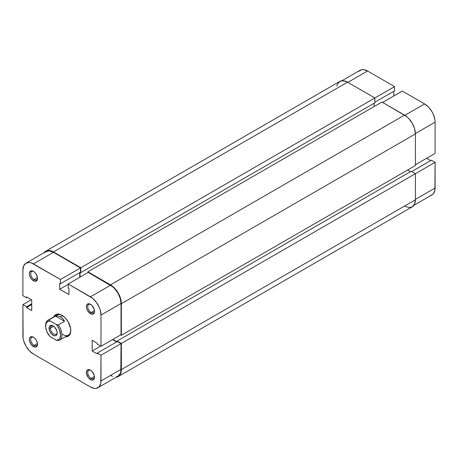 <?xml version="1.0" encoding="UTF-8"?>
<svg xmlns="http://www.w3.org/2000/svg" width="458" height="458" viewBox="0 0 458 458"><rect width="100%" height="100%" fill="white"/><g stroke="black" fill="none" stroke-linecap="round" stroke-linejoin="round"><path stroke-width="0.69" d="M341.96 80.728L360.091 70.263A14.885 8.593 -120 0 1 367.534 70.996L394.561 86.602L394.561 90.839L374.867 102.208L394.561 90.839L394.561 86.602L80.826 267.735L374.867 97.972L374.867 102.832L80.826 272.596L374.867 102.832L374.867 97.972L394.561 86.602L367.534 70.996L347.84 82.366L367.534 70.996L363.503 69.599L361.683 69.673L358.78 71.345M435.1 153.373L415.406 164.743L435.1 153.373L435.1 122.16L435.1 153.373M415.4 133.536L435.1 122.16L434.9 119.675L433.325 114.386L432.02 111.786L428.602 107.183L424.572 103.932L402.301 91.073L382.607 102.443L402.301 91.073L424.572 103.932L404.878 115.307L424.572 103.932A14.885 8.593 -120 0 1 435.1 122.16L415.4 133.536M430.423 195.434L432.02 194.845L433.325 193.757L434.9 190.282L435.1 162.309L431.43 160.191L411.742 171.561L431.43 160.191L435.1 162.309L435.1 188.032L415.406 199.402L435.1 188.032A14.885 8.593 -120 0 1 432.014 194.845L413.889 205.31M430.686 160.626L426.61 158.273L430.686 160.626M393.811 95.974L393.811 91.268L393.811 95.974M415.406 173.679L435.1 162.309L415.406 173.679L415.406 199.791L121.364 369.554A15.366 8.874 60 0 1 118.181 376.59A15.366 8.874 60 0 1 116.04 377.272L118.181 376.59L119.532 375.468L121.158 371.885L121.364 343.443L415.406 173.679L121.364 343.443L117.156 341.01L411.198 171.252L415.406 173.679L411.198 171.252L117.156 341.01L117.156 341.639L117.156 341.01L121.364 343.443L121.364 369.554L415.406 199.791L415.406 173.679M118.181 376.59L412.223 206.827A15.366 8.874 -120 0 0 415.406 199.791L414.582 204.113L412.223 206.827L408.702 207.508L404.54 206.066M116.95 341.76L112.88 339.407L116.95 341.76M407.597 170.032L410.448 171.681L407.597 170.032M415.406 165.527L121.364 335.29L120.689 334.895L121.364 335.29L121.364 303.688L415.406 133.925L415.406 165.527L121.364 335.29L121.364 303.688L415.406 133.925A15.366 8.874 -120 0 0 404.54 115.107L110.498 284.87A15.366 8.874 60 0 1 121.364 303.688L120.54 298.41L118.181 292.977L114.66 288.225L110.498 284.87L404.54 115.107L381.926 102.048L87.89 271.812L110.498 284.87L87.89 271.812L87.89 272.596L87.89 271.812L381.926 102.048L406.664 116.572L408.702 118.462L412.223 123.213L414.582 128.646L415.406 133.925L415.406 165.527M374.117 106.559L374.117 103.268L374.117 106.559M80.076 272.401L80.076 277.107L80.076 272.401M80.826 272.596L80.282 272.281L80.826 272.596L80.826 267.735L80.826 272.596M45.777 251.173A15.366 8.874 60 0 1 53.46 251.934L51.336 250.95L47.42 250.566L45.777 251.173L44.111 252.69A15.366 8.874 60 0 1 45.777 251.173L339.819 81.409L343.34 80.728L347.502 82.171L374.867 97.972L347.502 82.171L53.46 251.934L80.826 267.735L53.46 251.934L347.502 82.171A15.366 8.874 -120 0 0 339.819 81.409L337.46 84.123L336.842 86.115M91.148 378.377A4.803 2.771 -120 0 0 94.525 376.779A4.803 2.771 60 0 1 93.547 378.611A4.803 2.771 60 0 1 91.148 378.377L94.491 376.442L91.148 378.377A4.803 2.771 60 0 1 88.01 374.146A4.803 2.771 60 0 1 88.749 370.299A4.803 2.771 60 0 1 90.821 370.367A4.803 2.771 -120 0 0 87.759 372.686A4.803 2.771 -120 0 0 91.148 378.377L90.466 379.55L91.148 378.377M90.466 370.144L90.466 370.144A5.759 3.326 60 0 1 94.543 377.197A5.759 3.326 60 0 1 90.466 379.55L92.029 380.094L93.856 379.419L94.543 377.197L94.233 375.222L92.029 371.404L89.671 369.772L88.205 369.629L86.705 370.871L86.47 373.459L88.205 377.455L90.466 379.55A5.759 3.326 60 0 1 86.396 372.497A5.759 3.326 60 0 1 90.466 370.144L90.466 370.144M34.104 345.441A4.803 2.771 -120 0 0 37.487 343.849A4.803 2.771 60 0 1 36.508 345.681A4.803 2.771 60 0 1 34.104 345.441L37.453 343.511L34.104 345.441A4.803 2.771 60 0 1 30.967 341.21A4.803 2.771 60 0 1 31.705 337.363A4.803 2.771 60 0 1 33.783 337.431A4.803 2.771 -120 0 0 30.715 339.75A4.803 2.771 -120 0 0 34.104 345.441L33.428 346.62L34.104 345.441M33.428 337.208L33.428 337.208A5.759 3.326 60 0 1 37.499 344.267A5.759 3.326 60 0 1 33.428 346.62L34.985 347.164L36.308 346.906L37.424 345.137L37.424 343.305L36.308 340.248L34.985 338.468L33.428 337.208L31.161 336.693L29.661 337.941L29.352 339.561L29.661 341.542L31.161 344.519L33.428 346.62A5.759 3.326 60 0 1 29.352 339.561A5.759 3.326 60 0 1 33.428 337.208L33.428 337.208M34.104 279.575A4.803 2.771 -120 0 0 37.487 277.983A4.803 2.771 60 0 1 36.508 279.815A4.803 2.771 60 0 1 34.104 279.575L37.453 277.645L34.104 279.575A4.803 2.771 60 0 1 30.967 275.344A4.803 2.771 60 0 1 31.705 271.497A4.803 2.771 60 0 1 33.783 271.565A4.803 2.771 -120 0 0 30.715 273.884A4.803 2.771 -120 0 0 34.104 279.575L33.428 280.754L34.104 279.575M33.428 271.342L33.428 271.342A5.759 3.326 60 0 1 37.499 278.401A5.759 3.326 60 0 1 33.428 280.754L34.985 281.292L36.812 280.617L37.424 279.271L37.424 277.434L36.308 274.382L34.985 272.602L33.428 271.342L31.161 270.827L29.661 272.075L29.352 273.695L29.661 275.676L31.161 278.653L33.428 280.754A5.759 3.326 60 0 1 29.352 273.695A5.759 3.326 60 0 1 33.428 271.342M91.148 312.511A4.803 2.771 -120 0 0 94.525 310.913A4.803 2.771 60 0 1 93.547 312.745A4.803 2.771 60 0 1 91.148 312.511L94.491 310.576L91.148 312.511A4.803 2.771 60 0 1 88.01 308.28A4.803 2.771 60 0 1 88.749 304.427A4.803 2.771 60 0 1 90.821 304.496A4.803 2.771 -120 0 0 87.759 306.82A4.803 2.771 -120 0 0 91.148 312.511L90.466 313.684L91.148 312.511M90.466 304.278L90.466 304.278A5.759 3.326 60 0 1 94.543 311.331A5.759 3.326 60 0 1 90.466 313.684L92.029 314.228L93.856 313.553L94.543 311.331L94.233 309.35L92.029 305.532L89.671 303.906L88.205 303.763L86.705 305.005L86.47 307.593L87.587 310.644L90.466 313.684A5.759 3.326 60 0 1 86.396 306.625A5.759 3.326 60 0 1 90.466 304.278M62.626 334.466A11.524 6.652 -120 0 0 70.767 330.138A11.524 6.652 60 0 1 68.391 335.033A11.524 6.652 60 0 1 62.626 334.466M61.945 315.253L61.945 315.253A12.486 7.208 60 0 1 70.772 330.544A12.486 7.208 60 0 1 65.311 336.813L68.19 336.258L69.29 335.348L70.606 332.434L70.606 328.455L68.19 321.842L65.328 317.978L61.945 315.253L60.227 314.457L58.567 314.079L55.704 314.635L53.786 316.85A12.486 7.208 60 0 1 61.945 315.253L61.945 315.253M68.196 283.966L90.466 296.824L110.498 285.26L88.228 272.401L68.196 283.966L92.522 298.244L96.317 302.251L99.22 307.278L100.193 309.946L100.995 315.058L100.995 346.265L97.325 344.147L97.325 343.288L92.167 340.305L92.167 350.971L97.325 353.948L97.325 353.089L100.995 355.208L100.995 380.924L121.026 369.36L121.026 343.637L100.995 355.208L100.794 383.18L99.22 386.655L96.317 388.327L94.497 388.401L90.466 387.004L33.428 354.068L29.398 350.817L25.98 346.214L23.701 340.952L23.1 338.325L22.9 304.627L26.57 306.745L26.57 307.61L31.728 310.587L31.728 299.921L26.57 296.944L26.57 297.809L22.9 295.691L22.9 269.968L22.9 295.691L26.57 297.809L26.57 296.944L31.728 299.921L31.728 310.587L26.57 307.61L31.728 304.627L26.57 307.61L26.57 306.745L31.728 303.769L26.57 306.745L22.9 304.627L22.9 335.84A14.885 8.593 60 0 0 33.428 354.068L90.466 387.004A14.885 8.593 60 0 0 97.909 387.737L117.946 376.173L120.225 373.545L120.826 371.615L121.026 343.637L117.362 341.519L97.325 353.089L97.325 353.948L92.167 350.971L100.657 346.071L92.167 350.971L92.167 340.305L97.325 343.288L97.325 344.147L100.995 346.265L121.026 334.701L121.026 303.494L120.225 298.376L117.946 293.114L114.529 288.511L112.553 286.679L88.228 272.401L68.196 283.966L68.196 288.202L68.196 283.966M45.657 325.85A11.524 6.652 60 0 1 48.038 320.171L56.866 315.075A11.524 6.652 60 0 1 62.294 315.459A11.524 6.652 -120 0 0 55.733 316.054M116.613 341.954L112.536 339.601L116.613 341.954M79.738 277.302L79.738 272.596L79.738 277.302M25.986 263.155L46.018 251.591A14.885 8.593 -120 0 1 53.46 252.329L33.428 263.894L60.45 279.495L80.488 267.93L53.46 252.329L33.428 263.894A14.885 8.593 60 0 0 25.986 263.155A14.885 8.593 60 0 0 22.9 269.968L23.701 265.783L25.98 263.155L29.398 262.491L31.373 262.944L60.45 279.495L60.45 283.731L80.488 272.166L80.488 267.93L53.46 252.329L49.43 250.927L46.018 251.591L44.707 252.679M110.498 375.434L112.553 376.39M116.349 376.762L117.946 376.173A14.885 8.593 -120 0 0 121.026 369.36L100.995 380.924A14.885 8.593 60 0 1 97.909 387.737M60.45 283.731L59.706 283.302L59.706 289.261L68.94 294.591L68.94 288.632L68.196 288.202L68.94 288.632L68.94 294.591L59.706 289.261L68.196 284.361L59.706 289.261L59.706 283.302L60.45 283.731L60.45 279.495L80.488 267.93L80.488 272.166L60.45 283.731M31.39 299.727L22.9 304.627L31.39 299.727M121.026 334.701L121.026 303.494L100.995 315.058L100.995 346.265L121.026 334.701M117.362 341.519L121.026 343.637L100.995 355.208L97.325 353.089L117.362 341.519M27.314 297.374L26.57 297.809L27.314 297.374M100.995 315.058L121.026 303.494A14.885 8.593 -120 0 0 110.498 285.26L90.466 296.824A14.885 8.593 60 0 1 100.995 315.058M50.403 328.191A4.803 2.771 -120 0 0 53.638 333.974A4.803 2.771 -120 0 0 57.176 332.479A4.803 2.771 60 0 1 56.197 334.311A4.803 2.771 60 0 1 52.498 333.023A4.803 2.771 60 0 1 50.403 328.191L53.746 326.262L50.403 328.191A4.803 2.771 60 0 1 51.399 325.993A4.803 2.771 60 0 1 53.472 326.062A4.803 2.771 -120 0 0 50.403 328.191L49.046 328.191L50.403 328.191M57.193 332.897A5.759 3.326 60 0 1 53.117 335.25A5.759 3.326 60 0 1 49.046 328.191L49.733 331.203L51.559 333.991L53.912 335.617L55.384 335.766L56.506 335.113L57.193 332.897L56.884 330.916L54.679 327.098L53.117 325.838L50.855 325.323L49.355 326.571L49.046 328.191A5.759 3.326 60 0 1 53.117 325.838A5.759 3.326 60 0 1 57.193 332.897M58.303 324.911A11.524 6.652 60 0 1 59.563 340.134A11.524 6.652 60 0 1 58.303 340.592L56.231 340.18L50.008 336.59L46.831 331.575L45.726 327.499L45.949 323.978L47.472 321.642L50.008 320.903L56.231 324.499L57.164 325.627L59.408 329.514L60.588 334.855L59.918 338.05L58.767 339.447L57.164 340.128L56.231 340.18L50.008 336.59A10.563 6.097 60 0 1 45.651 326.233A10.563 6.097 60 0 1 50.008 320.903L49.292 319.713L55.538 316.1L58.097 315.946L60.588 316.822L62.803 318.659L64.549 321.304L58.303 324.911L56.231 324.499L50.008 320.903L49.292 319.713L55.538 316.1L64.549 321.304L58.303 324.911L56.231 324.499A10.563 6.097 60 0 1 60.588 334.855A10.563 6.097 60 0 1 56.231 340.18L58.303 340.592A11.524 6.652 -120 0 0 58.303 324.911M62.603 315.659L60.588 316.822L62.603 315.659M48.038 320.171A11.524 6.652 60 0 1 49.292 319.713A11.524 6.652 -120 0 0 45.651 325.449L45.651 326.233M55.538 316.1L58.097 315.946L60.588 316.822L62.803 318.659L64.549 321.304L55.538 316.1M59.563 340.134L68.391 335.033"/></g></svg>
